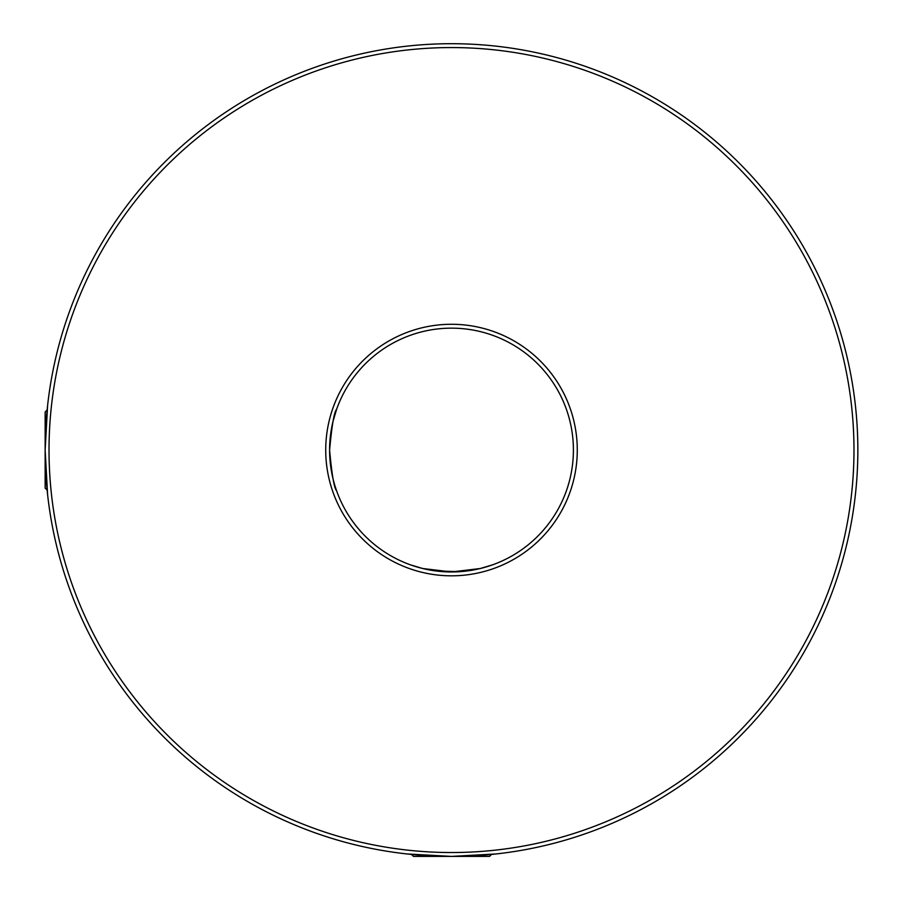 <?xml version="1.0" encoding="UTF-8"?>
<svg xmlns="http://www.w3.org/2000/svg" width="903" height="903" viewBox="0 0 903 903"><rect width="100%" height="100%" fill="white"/><g stroke="black" fill="none" stroke-linecap="round" stroke-linejoin="round"><path stroke-width="1.35" d="M47.125 490.081L45.15 488.105L45.15 411.994L47.125 410.018L47.588 405.582L45.15 450.055L47.588 494.517M489.55 856.405L413.45 856.405L411.463 854.419L407.039 853.956L451.5 856.405L495.961 853.956L491.525 854.43L489.55 856.405M47.238 408.89L47.125 410.018M325.723 450.055A125.777 125.777 0 0 1 451.5 324.279A125.777 125.777 0 0 1 577.277 450.055A125.777 125.777 0 0 1 451.5 575.821A125.777 125.777 0 0 1 325.723 450.055M573.405 450.055A121.905 121.905 0 0 0 451.5 328.15A121.905 121.905 0 0 0 329.595 450.055C331.864 425.336 334.189 411.791 336.571 409.42C334.189 411.813 331.864 425.358 329.595 450.055A121.905 121.905 0 0 0 451.5 571.96A121.905 121.905 0 0 0 573.405 450.055M49.022 450.055A402.478 402.478 0 0 0 451.5 852.534A402.478 402.478 0 0 0 853.978 450.055A402.478 402.478 0 0 0 451.5 47.566A402.478 402.478 0 0 0 49.022 450.055M857.85 450.055A406.35 406.35 0 0 1 451.5 856.405A406.35 406.35 0 0 1 45.15 450.055A406.35 406.35 0 0 1 451.5 43.705A406.35 406.35 0 0 1 857.85 450.055M335.498 487.53L336.571 490.69C334.189 488.297 331.864 474.752 329.595 450.055C331.864 474.752 334.189 488.297 336.571 490.69C334.189 488.297 331.864 474.752 329.595 450.055L329.843 457.866M492.135 564.985L480.238 568.518L451.489 571.96L422.762 568.518L410.865 564.985L422.773 568.518L451.477 571.96L480.249 568.518L492.135 564.985L485.521 567.107M194.574 764.875L193.31 763.825M852.601 515.139L852.342 516.764M307.313 70.141L308.86 69.554M411.655 565.255L414.025 566.046M417.728 567.186L422.773 568.518M435.878 570.944L459.492 571.689M478.443 568.935L480.091 568.551M480.599 568.427L484.618 567.366M330.6 465.666L331.717 472.675M336.571 409.42L333.026 421.317M331.717 427.412L330.6 434.433M307.313 829.959L308.86 830.546M407.039 853.956L411.475 854.43M194.574 135.224L193.31 136.274M852.601 384.96L852.342 383.335"/></g></svg>
